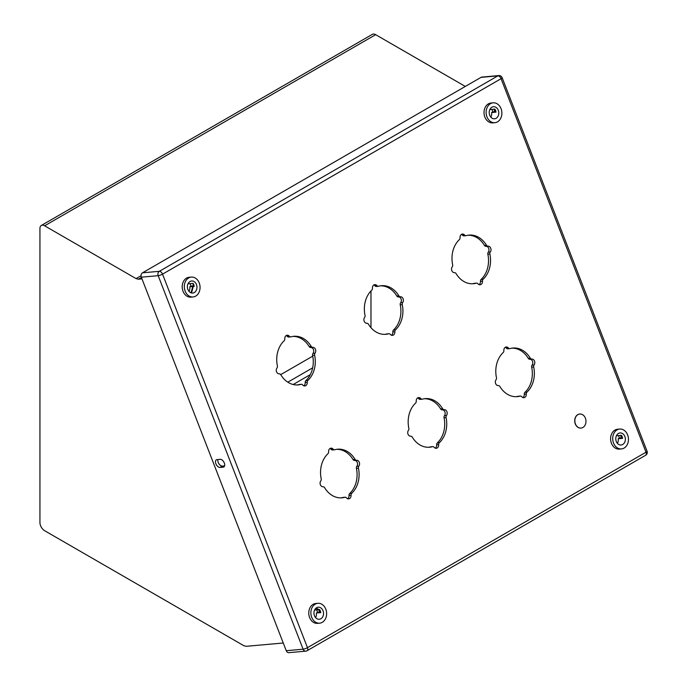 <?xml version="1.0" encoding="UTF-8"?>
<svg xmlns="http://www.w3.org/2000/svg" width="687" height="687" viewBox="0 0 687 687"><rect width="100%" height="100%" fill="white"/><g stroke="black" fill="none" stroke-linecap="round" stroke-linejoin="round"><path stroke-width="1.03" d="M494.005 109.19A9.36 7.385 -95.1 0 1 494.039 109.267A9.36 7.385 -95.1 0 1 494.709 111.852M491.866 109.379A6.887 5.427 -95.1 0 1 492.287 110.281A6.887 5.427 -95.1 0 1 492.802 112.41M316.037 608.115L319.386 609.704M193.545 285.363L191.561 292.782M620.567 435.412A9.36 7.385 -95.1 0 1 620.696 435.738A9.36 7.385 -95.1 0 1 621.323 438.066M618.394 435.61A6.887 5.427 -95.1 0 1 618.944 436.752A6.887 5.427 -95.1 0 1 619.434 438.632M318.914 610.116A9.36 7.385 -95.1 0 1 319.498 612.323M316.57 609.858A6.887 5.427 -95.1 0 1 317.119 611.009A6.887 5.427 -95.1 0 1 317.609 612.881M141.986 278.896L138.396 279.223L136.06 278.596L44.621 225.8A6.612 3.821 -120 0 0 41.306 225.473A6.612 3.821 -120 0 0 39.94 228.496L39.94 522.592A6.612 3.821 60 0 0 44.621 530.699L243.808 645.694L246.144 646.321L283.259 643.006M465.314 86.442L375.652 34.676A6.612 3.821 -120 0 0 372.345 34.35L41.306 225.473M370.971 327.682L370.971 290.962M312.757 356.141L280.725 374.63M190.041 283.637A6.887 5.427 -95.1 0 1 190.462 284.538A6.887 5.427 -95.1 0 1 190.977 286.668M340.984 497.877A24.397 19.245 84.9 0 0 342.839 497.465A2.207 1.735 -95.1 0 1 343.096 497.414A2.207 1.735 -95.1 0 1 343.363 497.414M347.613 498.719A3.444 2.714 84.9 0 0 349.022 495.43A2.207 1.735 -95.1 0 1 349.683 493.506A24.397 19.245 84.9 0 0 356.424 468.345A2.207 1.735 -95.1 0 1 356.828 466.301A3.444 2.714 84.9 0 0 357.257 462.463A3.444 2.714 84.9 0 0 354.552 460.436A2.207 1.735 -95.1 0 1 353.006 459.526A24.397 19.245 84.9 0 0 336.647 449.332M332.774 449.925A2.207 1.735 -95.1 0 1 332.517 449.976A2.207 1.735 -95.1 0 1 331.143 449.332A3.444 2.714 84.9 0 0 330.026 448.491M297.17 384.952A24.397 19.245 84.9 0 0 299.025 384.54A2.207 1.735 -95.1 0 1 299.283 384.488A2.207 1.735 -95.1 0 1 299.549 384.497M303.8 385.793A3.444 2.714 84.9 0 0 305.208 382.504A2.207 1.735 -95.1 0 1 305.87 380.589A24.397 19.245 84.9 0 0 312.611 355.419A2.207 1.735 -95.1 0 1 313.014 353.376A3.444 2.714 84.9 0 0 313.444 349.546A3.444 2.714 84.9 0 0 310.739 347.519A2.207 1.735 -95.1 0 1 309.193 346.6A24.397 19.245 84.9 0 0 292.834 336.415M288.961 337.008A2.207 1.735 -95.1 0 1 288.703 337.051A2.207 1.735 -95.1 0 1 287.329 336.415A3.444 2.714 84.9 0 0 286.213 335.565M384.797 334.363A24.397 19.245 84.9 0 0 386.652 333.951A2.207 1.735 -95.1 0 1 386.91 333.899A2.207 1.735 -95.1 0 1 387.176 333.899M391.427 335.204A3.444 2.714 84.9 0 0 392.835 331.915A2.207 1.735 -95.1 0 1 393.496 330A24.397 19.245 84.9 0 0 400.238 304.83A2.207 1.735 -95.1 0 1 400.641 302.787A3.444 2.714 84.9 0 0 401.071 298.948A3.444 2.714 84.9 0 0 398.366 296.921A2.207 1.735 -95.1 0 1 396.82 296.011A24.397 19.245 84.9 0 0 380.461 285.826M376.588 286.41A2.207 1.735 -95.1 0 1 376.33 286.462A2.207 1.735 -95.1 0 1 374.956 285.826A3.444 2.714 84.9 0 0 373.84 284.976M622.096 437.997A7.325 5.779 84.9 0 0 621.168 435.36M495.516 111.775A7.325 5.779 84.9 0 0 494.597 109.139M193.691 286.032A7.325 5.779 84.9 0 0 192.772 283.396M320.271 612.254A7.325 5.779 84.9 0 0 319.343 609.618M472.424 283.765A24.397 19.245 84.9 0 0 474.279 283.362A2.207 1.735 -95.1 0 1 474.537 283.31A2.207 1.735 -95.1 0 1 474.803 283.31M479.045 284.616A3.444 2.714 84.9 0 0 480.462 281.327A2.207 1.735 -95.1 0 1 481.123 279.403A24.397 19.245 84.9 0 0 487.864 254.242A2.207 1.735 -95.1 0 1 488.268 252.198A3.444 2.714 84.9 0 0 488.697 248.359A3.444 2.714 84.9 0 0 485.992 246.332A2.207 1.735 -95.1 0 1 484.447 245.414A24.397 19.245 84.9 0 0 468.087 235.229M464.214 235.821A2.207 1.735 -95.1 0 1 463.957 235.873A2.207 1.735 -95.1 0 1 462.583 235.229A3.444 2.714 84.9 0 0 461.458 234.387M516.238 396.691A24.397 19.245 84.9 0 0 518.092 396.279A2.207 1.735 -95.1 0 1 518.35 396.236A2.207 1.735 -95.1 0 1 518.616 396.236M522.859 397.533A3.444 2.714 84.9 0 0 524.275 394.244A2.207 1.735 -95.1 0 1 524.937 392.329A24.397 19.245 84.9 0 0 531.678 367.159A2.207 1.735 -95.1 0 1 532.082 365.123A3.444 2.714 84.9 0 0 532.511 361.285A3.444 2.714 84.9 0 0 529.806 359.258A2.207 1.735 -95.1 0 1 528.26 358.339A24.397 19.245 84.9 0 0 511.901 348.154M508.028 348.747A2.207 1.735 -95.1 0 1 507.77 348.798A2.207 1.735 -95.1 0 1 506.396 348.154A3.444 2.714 84.9 0 0 505.271 347.313M428.611 447.28A24.397 19.245 84.9 0 0 430.466 446.868A2.207 1.735 -95.1 0 1 430.723 446.825A2.207 1.735 -95.1 0 1 430.989 446.825M435.24 448.13A3.444 2.714 84.9 0 0 436.649 444.832A2.207 1.735 -95.1 0 1 437.31 442.917A24.397 19.245 84.9 0 0 444.051 417.756A2.207 1.735 -95.1 0 1 444.455 415.712A3.444 2.714 84.9 0 0 444.884 411.874A3.444 2.714 84.9 0 0 442.179 409.847A2.207 1.735 -95.1 0 1 440.633 408.928A24.397 19.245 84.9 0 0 424.274 398.743M420.401 399.336A2.207 1.735 -95.1 0 1 420.143 399.387A2.207 1.735 -95.1 0 1 418.769 398.743A3.444 2.714 84.9 0 0 417.644 397.902M442.179 409.847L444.197 409.667A2.207 1.735 -95.1 0 1 442.651 408.748A24.397 19.245 -95.1 0 0 425.279 398.623A24.397 19.245 -95.1 0 0 422.419 399.156A2.207 1.735 -95.1 0 1 422.162 399.207A2.207 1.735 -95.1 0 1 420.788 398.563A3.444 2.714 -95.1 0 0 418.632 397.567A3.444 2.714 -95.1 0 0 416.236 401.191A2.207 1.735 -95.1 0 1 415.575 403.106A24.397 19.245 -95.1 0 0 408.834 428.276A2.207 1.735 -95.1 0 1 408.43 430.32A3.444 2.714 -95.1 0 0 408.001 434.158A3.444 2.714 -95.1 0 0 410.706 436.185A2.207 1.735 -95.1 0 1 412.252 437.095A24.397 19.245 -95.1 0 0 429.624 447.228A24.397 19.245 -95.1 0 0 432.484 446.687A2.207 1.735 -95.1 0 1 432.741 446.644A2.207 1.735 -95.1 0 1 434.115 447.28A3.444 2.714 -95.1 0 0 436.271 448.285A3.444 2.714 -95.1 0 0 438.667 444.652A2.207 1.735 -95.1 0 1 439.328 442.737L437.31 442.917M493.12 102.827L491.007 103.016A9.97 7.866 84.9 0 0 488.371 103.866A9.97 7.866 84.9 0 0 484.344 115.373A9.97 7.866 84.9 0 0 492.785 122.879L494.889 122.69A9.97 7.866 -95.1 0 1 486.448 115.184A9.97 7.866 -95.1 0 1 490.484 103.677A9.97 7.866 -95.1 0 1 493.12 102.827A9.97 7.866 -95.1 0 1 501.562 110.341A9.97 7.866 -95.1 0 1 497.534 121.839A9.97 7.866 -95.1 0 1 494.889 122.69M191.295 277.084L189.183 277.273A9.97 7.866 84.9 0 0 186.546 278.123A9.97 7.866 84.9 0 0 182.519 289.631A9.97 7.866 84.9 0 0 190.96 297.136L193.064 296.947A9.97 7.866 -95.1 0 1 184.623 289.442A9.97 7.866 -95.1 0 1 188.659 277.934A9.97 7.866 -95.1 0 1 191.295 277.084A9.97 7.866 -95.1 0 1 199.737 284.598A9.97 7.866 -95.1 0 1 195.709 296.097A9.97 7.866 -95.1 0 1 193.064 296.947M317.866 603.306L315.754 603.495A9.97 7.866 84.9 0 0 313.117 604.337A9.97 7.866 84.9 0 0 309.09 615.844A9.97 7.866 84.9 0 0 317.531 623.358L319.635 623.169A9.97 7.866 -95.1 0 1 311.194 615.655A9.97 7.866 -95.1 0 1 315.23 604.156A9.97 7.866 -95.1 0 1 317.866 603.306A9.97 7.866 -95.1 0 1 326.308 610.812A9.97 7.866 -95.1 0 1 322.28 622.319A9.97 7.866 -95.1 0 1 319.635 623.169M619.691 429.049L617.579 429.238A9.97 7.866 84.9 0 0 614.942 430.088A9.97 7.866 84.9 0 0 610.915 441.586A9.97 7.866 84.9 0 0 619.356 449.1L621.469 448.912A9.97 7.866 -95.1 0 1 613.019 441.397A9.97 7.866 -95.1 0 1 617.055 429.899A9.97 7.866 -95.1 0 1 619.691 429.049A9.97 7.866 -95.1 0 1 628.133 436.554A9.97 7.866 -95.1 0 1 624.105 448.061A9.97 7.866 -95.1 0 1 621.469 448.912M579.716 414.029A7.05 5.556 84.9 0 0 579.648 414.038A7.05 5.556 84.9 0 0 577.784 414.63A7.05 5.556 84.9 0 0 574.933 422.771A7.05 5.556 84.9 0 0 580.91 428.078A7.05 5.556 84.9 0 0 580.97 428.07M480.462 281.327L482.48 281.146A2.207 1.735 -95.1 0 1 483.141 279.223L481.123 279.403M482.48 281.146A3.444 2.714 -95.1 0 1 480.084 284.77A3.444 2.714 -95.1 0 1 477.929 283.774A2.207 1.735 -95.1 0 0 476.555 283.13A2.207 1.735 -95.1 0 0 476.297 283.181A24.397 19.245 -95.1 0 1 473.437 283.714A24.397 19.245 -95.1 0 1 456.065 273.581A2.207 1.735 -95.1 0 0 454.519 272.67A3.444 2.714 -95.1 0 1 451.814 270.644A3.444 2.714 -95.1 0 1 452.244 266.805A2.207 1.735 -95.1 0 0 452.647 264.761A24.397 19.245 -95.1 0 1 459.388 239.591A2.207 1.735 -95.1 0 0 460.05 237.676A3.444 2.714 -95.1 0 1 462.445 234.052A3.444 2.714 -95.1 0 1 464.601 235.048L462.583 235.229M485.992 246.332L488.01 246.152A2.207 1.735 -95.1 0 1 486.465 245.233A24.397 19.245 -95.1 0 0 469.092 235.109A24.397 19.245 -95.1 0 0 466.233 235.641A2.207 1.735 -95.1 0 1 465.975 235.693A2.207 1.735 -95.1 0 1 464.601 235.048M488.01 246.152A3.444 2.714 -95.1 0 1 490.716 248.179A3.444 2.714 -95.1 0 1 490.286 252.017L488.268 252.198M487.864 254.242L489.883 254.061A2.207 1.735 -95.1 0 1 490.286 252.017M489.883 254.061A24.397 19.245 -95.1 0 1 483.141 279.223M392.835 331.915L394.853 331.735A2.207 1.735 -95.1 0 1 395.514 329.82L393.496 330M394.853 331.735A3.444 2.714 -95.1 0 1 392.457 335.359A3.444 2.714 -95.1 0 1 390.302 334.363A2.207 1.735 -95.1 0 0 388.928 333.719A2.207 1.735 -95.1 0 0 388.67 333.77A24.397 19.245 -95.1 0 1 385.811 334.303A24.397 19.245 -95.1 0 1 368.438 324.178A2.207 1.735 -95.1 0 0 366.892 323.259A3.444 2.714 -95.1 0 1 364.187 321.233A3.444 2.714 -95.1 0 1 364.617 317.394A2.207 1.735 -95.1 0 0 365.02 315.35A24.397 19.245 -95.1 0 1 371.761 290.189A2.207 1.735 -95.1 0 0 372.423 288.265A3.444 2.714 -95.1 0 1 374.819 284.641A3.444 2.714 -95.1 0 1 376.974 285.646L374.956 285.826M398.366 296.921L400.384 296.741A2.207 1.735 -95.1 0 1 398.838 295.831A24.397 19.245 -95.1 0 0 381.465 285.698A24.397 19.245 -95.1 0 0 378.606 286.23A2.207 1.735 -95.1 0 1 378.348 286.281A2.207 1.735 -95.1 0 1 376.974 285.646M400.384 296.741A3.444 2.714 -95.1 0 1 403.089 298.768A3.444 2.714 -95.1 0 1 402.659 302.606L400.641 302.787M400.238 304.83L402.256 304.65A2.207 1.735 -95.1 0 1 402.659 302.606M402.256 304.65A24.397 19.245 -95.1 0 1 395.514 329.82M305.208 382.504L307.226 382.324A3.444 2.714 -95.1 0 1 304.83 385.957A3.444 2.714 -95.1 0 1 302.675 384.952A2.207 1.735 -95.1 0 0 301.301 384.308A2.207 1.735 -95.1 0 0 301.043 384.359A24.397 19.245 -95.1 0 1 298.184 384.892A24.397 19.245 -95.1 0 1 280.811 374.767A2.207 1.735 -95.1 0 0 279.265 373.848A3.444 2.714 -95.1 0 1 276.56 371.822A3.444 2.714 -95.1 0 1 276.99 367.983A2.207 1.735 -95.1 0 0 277.393 365.948A24.397 19.245 -95.1 0 1 284.135 340.778A2.207 1.735 -95.1 0 0 284.796 338.863A3.444 2.714 -95.1 0 1 287.192 335.23A3.444 2.714 -95.1 0 1 289.347 336.235L287.329 336.415M310.739 347.519L312.757 347.339A2.207 1.735 -95.1 0 1 311.211 346.42A24.397 19.245 -95.1 0 0 293.838 336.287A24.397 19.245 -95.1 0 0 290.979 336.828A2.207 1.735 -95.1 0 1 290.721 336.87A2.207 1.735 -95.1 0 1 289.347 336.235M312.757 347.339A3.444 2.714 -95.1 0 1 315.462 349.365A3.444 2.714 -95.1 0 1 315.032 353.204L313.014 353.376M312.611 355.419L314.629 355.239A2.207 1.735 -95.1 0 1 315.032 353.204M314.629 355.239A24.397 19.245 -95.1 0 1 307.888 380.409L305.87 380.589M307.226 382.324A2.207 1.735 -95.1 0 1 307.888 380.409M524.275 394.244L526.294 394.063A2.207 1.735 -95.1 0 1 526.955 392.148L524.937 392.329M526.294 394.063A3.444 2.714 -95.1 0 1 523.898 397.696A3.444 2.714 -95.1 0 1 521.742 396.691A2.207 1.735 -95.1 0 0 520.368 396.055A2.207 1.735 -95.1 0 0 520.111 396.098A24.397 19.245 -95.1 0 1 517.251 396.639A24.397 19.245 -95.1 0 1 499.878 386.506A2.207 1.735 -95.1 0 0 498.333 385.587A3.444 2.714 -95.1 0 1 495.628 383.561A3.444 2.714 -95.1 0 1 496.057 379.722A2.207 1.735 -95.1 0 0 496.461 377.687A24.397 19.245 -95.1 0 1 503.202 352.517A2.207 1.735 -95.1 0 0 503.863 350.602A3.444 2.714 -95.1 0 1 506.259 346.969A3.444 2.714 -95.1 0 1 508.414 347.974L506.396 348.154M529.806 359.258L531.824 359.078A2.207 1.735 -95.1 0 1 530.278 358.159A24.397 19.245 -95.1 0 0 512.906 348.034A24.397 19.245 -95.1 0 0 510.046 348.567A2.207 1.735 -95.1 0 1 509.788 348.618A2.207 1.735 -95.1 0 1 508.414 347.974M531.824 359.078A3.444 2.714 -95.1 0 1 534.529 361.104A3.444 2.714 -95.1 0 1 534.1 364.943L532.082 365.123M531.678 367.159L533.696 366.978A2.207 1.735 -95.1 0 1 534.1 364.943M533.696 366.978A24.397 19.245 -95.1 0 1 526.955 392.148M349.022 495.43L351.04 495.25A2.207 1.735 -95.1 0 1 351.701 493.326L349.683 493.506M351.04 495.25A3.444 2.714 -95.1 0 1 348.644 498.874A3.444 2.714 -95.1 0 1 346.488 497.877A2.207 1.735 -95.1 0 0 345.114 497.233A2.207 1.735 -95.1 0 0 344.857 497.285A24.397 19.245 -95.1 0 1 341.997 497.817A24.397 19.245 -95.1 0 1 324.625 487.684A2.207 1.735 -95.1 0 0 323.079 486.774A3.444 2.714 -95.1 0 1 320.374 484.747A3.444 2.714 -95.1 0 1 320.803 480.909A2.207 1.735 -95.1 0 0 321.207 478.865A24.397 19.245 -95.1 0 1 327.948 453.703A2.207 1.735 -95.1 0 0 328.609 451.78A3.444 2.714 -95.1 0 1 331.005 448.156A3.444 2.714 -95.1 0 1 333.161 449.152L331.143 449.332M354.552 460.436L356.57 460.256A2.207 1.735 -95.1 0 1 355.024 459.345A24.397 19.245 -95.1 0 0 337.652 449.212A24.397 19.245 -95.1 0 0 334.792 449.745A2.207 1.735 -95.1 0 1 334.535 449.796A2.207 1.735 -95.1 0 1 333.161 449.152M356.57 460.256A3.444 2.714 -95.1 0 1 359.275 462.282A3.444 2.714 -95.1 0 1 358.846 466.121L356.828 466.301M356.424 468.345L358.442 468.165A2.207 1.735 -95.1 0 1 358.846 466.121M358.442 468.165A24.397 19.245 -95.1 0 1 351.701 493.326M444.197 409.667A3.444 2.714 -95.1 0 1 446.902 411.693A3.444 2.714 -95.1 0 1 446.473 415.532L444.455 415.712M444.051 417.756L446.069 417.576A2.207 1.735 -95.1 0 1 446.473 415.532M446.069 417.576A24.397 19.245 -95.1 0 1 439.328 442.737M577.922 414.622A7.05 5.556 -95.1 0 1 579.785 414.021A7.05 5.556 -95.1 0 1 585.753 419.336A7.05 5.556 -95.1 0 1 582.902 427.469A7.05 5.556 -95.1 0 1 581.039 428.07A7.05 5.556 -95.1 0 1 575.071 422.754A7.05 5.556 -95.1 0 1 577.922 414.622M496.151 118.284A6.054 4.775 -95.1 0 1 494.546 118.791A6.054 4.775 -95.1 0 1 489.41 114.231A6.054 4.775 -95.1 0 1 491.866 107.241A6.054 4.775 -95.1 0 1 493.464 106.725A6.054 4.775 -95.1 0 1 498.599 111.285A6.054 4.775 -95.1 0 1 496.151 118.284M194.327 292.533A6.054 4.775 -95.1 0 1 192.721 293.048A6.054 4.775 -95.1 0 1 187.585 288.488A6.054 4.775 -95.1 0 1 190.041 281.498A6.054 4.775 -95.1 0 1 191.639 280.983A6.054 4.775 -95.1 0 1 196.774 285.543A6.054 4.775 -95.1 0 1 194.327 292.533M320.898 618.755A6.054 4.775 -95.1 0 1 319.292 619.27A6.054 4.775 -95.1 0 1 314.157 614.71A6.054 4.775 -95.1 0 1 316.613 607.72A6.054 4.775 -95.1 0 1 318.21 607.205A6.054 4.775 -95.1 0 1 323.345 611.765A6.054 4.775 -95.1 0 1 320.898 618.755M622.723 444.498A6.054 4.775 -95.1 0 1 621.117 445.013A6.054 4.775 -95.1 0 1 615.981 440.453A6.054 4.775 -95.1 0 1 618.437 433.463A6.054 4.775 -95.1 0 1 620.035 432.947A6.054 4.775 -95.1 0 1 625.17 437.507A6.054 4.775 -95.1 0 1 622.723 444.498M490.827 117.108A6.054 4.775 84.9 0 0 491.626 112.522L496.014 112.127A6.054 4.775 -95.1 0 0 494.846 109.113L490.458 109.508A6.054 4.775 84.9 0 0 490.106 109.044M493.755 111.938A7.875 6.209 84.9 0 0 493.713 111.689L495.945 111.741M492.055 112.273L491.626 112.522M189.002 291.365A6.054 4.775 84.9 0 0 189.801 286.771L194.189 286.385A6.054 4.775 -95.1 0 0 193.021 283.37L188.633 283.765A6.054 4.775 84.9 0 0 188.281 283.302M193.356 286.067L194.12 285.998M191.888 285.947L191.364 286.239M190.23 286.531L189.801 286.771M315.573 617.587A6.054 4.775 84.9 0 0 316.372 612.993L320.76 612.606A6.054 4.775 -95.1 0 0 319.592 609.592L315.204 609.987A6.054 4.775 84.9 0 0 314.852 609.524M318.502 612.409A7.875 6.209 84.9 0 0 318.459 612.16L320.692 612.22M316.801 612.752L316.372 612.993M617.398 443.33A6.054 4.775 84.9 0 0 618.197 438.735L622.585 438.349A6.054 4.775 -95.1 0 0 621.417 435.335L617.029 435.73A6.054 4.775 84.9 0 0 616.677 435.266M620.327 438.151A7.875 6.209 84.9 0 0 620.284 437.902L622.516 437.963M618.626 438.495L618.197 438.735M481.029 77.365A3.306 2.602 -95.1 0 1 481.896 77.09L498.762 75.579A3.306 2.602 84.9 0 0 497.886 75.862L159.35 271.313A3.306 1.906 60 0 1 162.544 274.147L501.072 78.696L646.003 452.218L307.467 647.669L162.544 274.147A3.306 0.696 158.8 0 1 158.182 275.676L303.104 649.198A3.306 0.696 -21.2 0 0 307.467 647.669A3.306 1.906 60 0 1 307.098 650.718L645.634 455.266A3.306 1.906 -120 0 0 646.003 452.218A3.306 0.696 -21.2 0 0 647.06 451.204L502.137 77.683A3.306 0.696 158.8 0 1 501.072 78.696A3.306 1.906 -120 0 0 497.886 75.862L481.029 77.365L142.492 272.816A3.306 2.602 -95.1 0 0 141.324 277.179L158.182 275.676A3.306 2.602 84.9 0 1 159.35 271.313L142.492 272.816M286.247 650.709L303.104 649.198A3.306 2.602 84.9 0 0 305.741 651.147L288.883 652.65A3.306 2.602 -95.1 0 1 286.247 650.709L141.324 277.179M223.206 467.16L220.046 467.443A4.302 2.482 60 0 1 216.113 464.266A4.302 2.482 60 0 1 216.379 459.792A4.302 2.482 60 0 1 217.006 459.603L220.166 459.32A4.302 2.482 60 0 1 224.099 462.497A4.302 2.482 60 0 1 223.842 466.962A4.302 2.482 60 0 1 223.206 467.16L224.323 466.516M217.934 459.517A4.302 2.482 -120 0 0 218.981 463.862A4.302 2.482 -120 0 0 222.382 466.095L224.615 465.898M315.822 608.296L319.575 610.073M193.279 284.512L191.055 292.825M44.621 225.8L375.652 34.676M141.05 275.719L136.06 278.596M138.396 279.223L141.436 277.471M287.81 382.178L312.679 367.828M310.326 374.604L293.16 384.514M420.788 398.563L418.769 398.743M442.651 408.748L440.633 408.928M436.649 444.832L438.667 444.652M430.466 446.868L432.484 446.687M530.278 358.159L528.26 358.339M518.092 396.279L520.111 396.098M486.465 245.233L484.447 245.414M474.279 283.362L476.297 283.181M398.838 295.831L396.82 296.011M386.652 333.951L388.67 333.77M311.211 346.42L309.193 346.6M299.025 384.54L301.043 384.359M355.024 459.345L353.006 459.526M342.839 497.465L344.857 497.285M220.046 467.443L222.382 466.095M319.764 610.52L318.098 609.73M305.741 651.147A3.306 3.306 0 0 0 307.098 650.718M645.634 455.266A3.306 3.306 0 0 0 647.06 451.204M502.137 77.683A3.306 3.306 0 0 0 498.762 75.579M420.143 399.387L422.162 399.207M430.723 446.825L432.741 446.644M507.77 348.798L509.788 348.618M518.35 396.236L520.368 396.055M463.957 235.873L465.975 235.693M474.537 283.31L476.555 283.13M376.33 286.462L378.348 286.281M386.91 333.899L388.928 333.719M288.703 337.051L290.721 336.87M299.283 384.488L301.301 384.308M332.517 449.976L334.535 449.796M343.096 497.414L345.114 497.233"/></g></svg>
